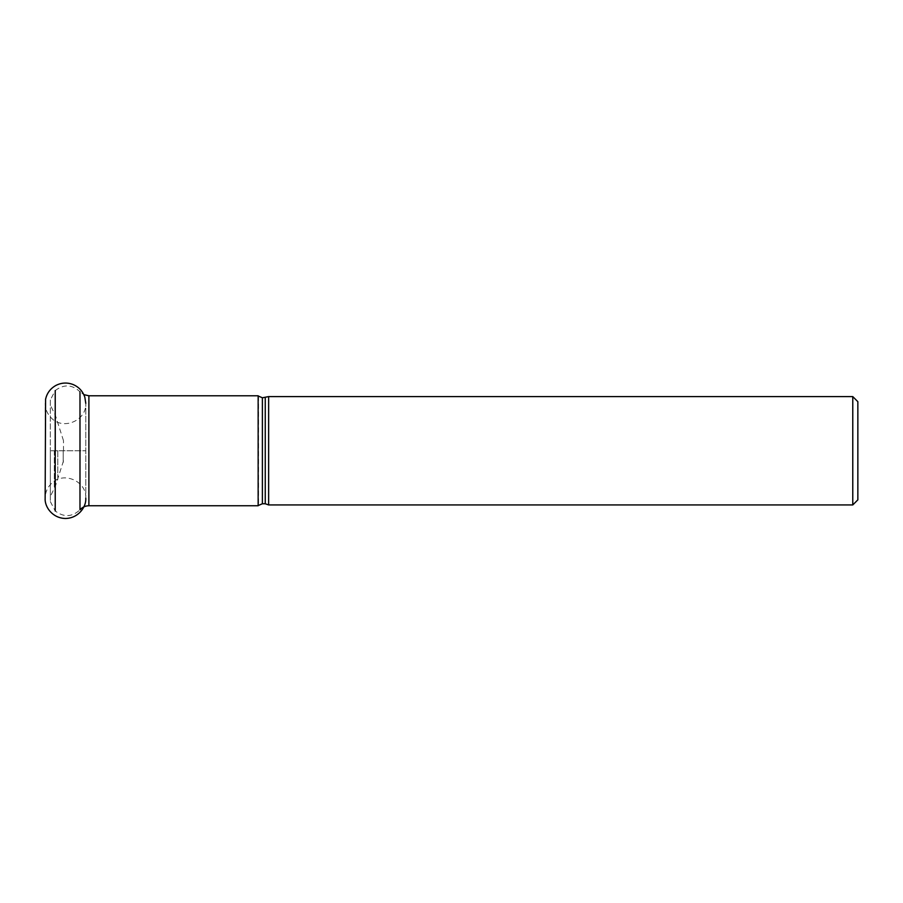 <?xml version="1.0" encoding="UTF-8"?>
<svg xmlns="http://www.w3.org/2000/svg" width="903" height="903" viewBox="0 0 903 903"><rect width="100%" height="100%" fill="white"/><g stroke="black" fill="none" stroke-linecap="round" stroke-linejoin="round"><path stroke-width="0.68" stroke-dasharray="4.51 3.39" d="M258.145 395.774L258.145 505.759M50.331 399.973L50.331 501.56L50.331 399.973L55.218 390.581L55.218 510.963C63.797 517.521 72.059 517.126 79.983 509.789L79.983 391.755L83.821 394.634M50.331 450.766L50.331 496.481L50.331 450.766M57.803 450.766L57.803 477.653L57.803 450.766M857.85 401.677L857.85 499.856M852.771 396.598L852.771 504.935M268.631 396.598L268.631 504.935M258.484 396.112L258.484 505.42M63.481 450.766L63.481 440.641L63.481 450.766M88.889 395.774L88.889 505.759M54.338 450.766L54.338 488.004L54.338 450.766M55.433 450.766L55.433 415.527L55.433 450.766M265.256 397.771L265.256 503.761M262.389 397.771L262.389 503.761M63.187 450.766L63.187 462.607L63.187 450.766M51.099 450.766L85.785 450.766L51.099 450.766M55.218 390.581C63.797 384.023 72.059 384.407 79.983 391.755M50.331 501.56L55.218 510.963M63.481 460.891L55.433 486.006L50.331 496.481M63.481 440.641L55.433 415.527L50.331 405.052M85.785 498.174C86.711 480.689 62.6 470.881 51.099 483.805C47.216 487.812 45.229 492.598 45.15 498.174L45.15 403.359C45.229 408.935 47.216 413.732 51.099 417.728C62.6 430.652 86.711 420.843 85.785 403.359L85.785 498.174L85.785 403.359"/><path stroke-width="1.35" d="M258.145 505.759L258.145 395.774L88.889 395.774L88.889 505.759L258.145 505.759L258.145 395.774M55.218 510.963L55.218 390.581M852.771 396.598L852.771 504.935L857.85 499.856L857.85 401.677L852.771 396.598L268.631 396.598L262.389 397.771L258.484 396.112M852.771 504.935L268.631 504.935L268.631 396.598M88.889 505.759C85.345 505.827 82.376 507.17 79.983 509.789L79.983 391.755M268.631 504.935L265.256 503.761L265.256 397.771M265.256 503.761L262.389 503.761L262.389 397.771M262.389 503.761L258.484 505.42M83.821 394.634L88.889 395.774M85.785 403.359L84.826 397.173C82.771 391.202 78.843 386.981 73.041 384.509C67.127 382.274 61.37 382.612 55.76 385.513C50.376 388.572 46.99 393.121 45.59 399.149L45.15 498.174C44.461 506.651 52.284 518.232 65.49 518.491C78.584 518.232 86.451 506.73 85.785 498.174"/></g></svg>
